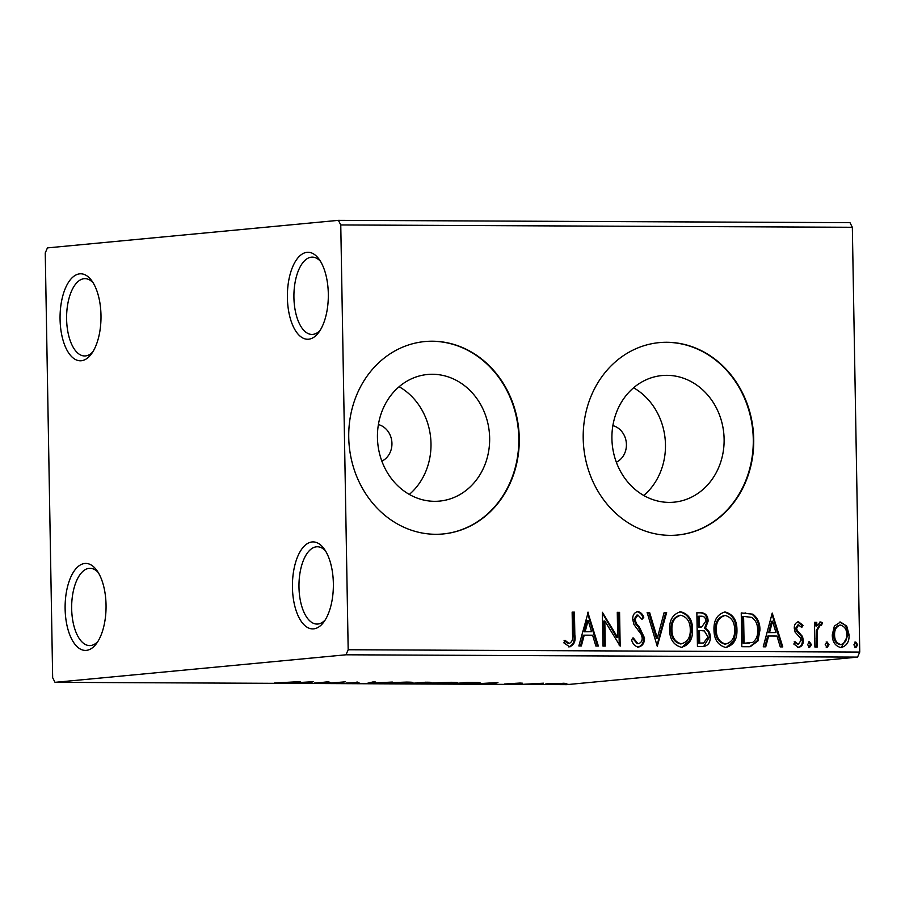 <?xml version="1.0" encoding="UTF-8"?>
<svg xmlns="http://www.w3.org/2000/svg" width="905" height="905" viewBox="0 0 905 905"><rect width="100%" height="100%" fill="white"/><g stroke="black" fill="none" stroke-linecap="round" stroke-linejoin="round"><path stroke-width="1.36" d="M100.987 315.347A43.485 20.476 -89.7 0 0 91.62 280.55A43.485 20.476 -89.7 0 0 70.398 279.656A43.485 20.476 -89.7 0 0 60.069 319.227A43.485 20.476 -89.7 0 0 91.281 354.115A43.485 20.476 -89.7 0 0 100.987 315.347M92.819 351.864A38.655 18.202 90.3 0 1 84.618 355.959A38.655 18.202 90.3 0 1 66.608 319.024A38.655 18.202 90.3 0 1 84.968 278.649A38.655 18.202 90.3 0 1 93.136 282.812M106.043 604.981A43.485 20.476 -89.7 0 0 96.677 570.184A43.485 20.476 -89.7 0 0 75.454 569.29A43.485 20.476 -89.7 0 0 65.126 608.85A43.485 20.476 -89.7 0 0 96.337 643.749A43.485 20.476 -89.7 0 0 106.043 604.981M97.876 641.498A38.655 18.202 90.3 0 1 89.674 645.593A38.655 18.202 90.3 0 1 71.665 608.658A38.655 18.202 90.3 0 1 90.025 568.283A38.655 18.202 90.3 0 1 98.193 572.446M333.357 583.454A43.485 20.476 -89.7 0 0 323.99 548.656A43.485 20.476 -89.7 0 0 302.768 547.763A43.485 20.476 -89.7 0 0 292.439 587.334A43.485 20.476 -89.7 0 0 323.662 622.221A43.485 20.476 -89.7 0 0 333.357 583.454M325.189 619.97A38.655 18.202 90.3 0 1 316.988 624.065A38.655 18.202 90.3 0 1 298.978 587.13A38.655 18.202 90.3 0 1 317.338 546.756A38.655 18.202 90.3 0 1 325.506 550.919M328.311 293.82A43.485 20.476 -89.7 0 0 318.933 259.034A43.485 20.476 -89.7 0 0 297.711 258.129A43.485 20.476 -89.7 0 0 287.394 297.7A43.485 20.476 -89.7 0 0 318.605 332.588A43.485 20.476 -89.7 0 0 328.311 293.82M320.144 330.348A38.655 18.202 90.3 0 1 311.931 334.431A38.655 18.202 90.3 0 1 293.921 297.507A38.655 18.202 90.3 0 1 312.282 257.122A38.655 18.202 90.3 0 1 320.449 261.296M381.865 461.154A19.333 17.037 84.6 0 0 391.944 443.427A19.333 17.037 84.6 0 0 378.403 424.558M616.339 462.217A19.333 17.037 84.6 0 0 626.418 444.491A19.333 17.037 84.6 0 0 612.866 425.622M377.442 437.545A63.588 56.042 84.6 0 0 439.536 501.099A63.588 56.042 84.6 0 0 489.65 438.054A63.588 56.042 84.6 0 0 427.545 374.489A63.588 56.042 84.6 0 0 377.442 437.545M409.32 494.435A63.588 56.042 84.6 0 0 430.995 443.608A63.588 56.042 84.6 0 0 399.116 386.718M611.916 438.608A63.588 56.042 84.6 0 0 674.01 502.173A63.588 56.042 84.6 0 0 724.113 439.117A63.588 56.042 84.6 0 0 662.019 375.552A63.588 56.042 84.6 0 0 611.916 438.608M643.783 495.499A63.588 56.042 84.6 0 0 665.469 444.672A63.588 56.042 84.6 0 0 633.591 387.781M583.205 438.427A96.643 85.172 84.6 0 0 677.574 535.025A96.643 85.172 84.6 0 0 753.729 439.208A96.643 85.172 84.6 0 0 659.36 342.61A96.643 85.172 84.6 0 0 583.205 438.427M677.347 535.047A96.643 85.172 84.6 0 0 753.277 439.253A96.643 85.172 84.6 0 0 659.134 342.633M348.742 437.364A96.643 85.172 84.6 0 0 443.111 533.961A96.643 85.172 84.6 0 0 519.255 438.144A96.643 85.172 84.6 0 0 424.886 341.547A96.643 85.172 84.6 0 0 348.742 437.364M442.884 533.984A96.643 85.172 84.6 0 0 518.803 438.19A96.643 85.172 84.6 0 0 424.66 341.57M566.225 683.445L549.923 684.384C544.934 684.293 544.12 684.09 547.48 683.773L566.304 683.513M545.545 684.112L547.48 683.773M524.097 684.237L543.566 683.196L524.097 684.237M520.024 683.049L522.807 683.23L514.956 683.32L516.823 683.716L515.782 683.886L504.436 684.022L520.024 683.049M513.429 683.886L513.995 683.784M457.964 683.942L451.029 683.909L466.946 682.404L477.987 682.506C481.041 682.698 480.759 682.947 477.15 683.264L457.964 683.784M477.987 682.506C481.041 682.698 480.759 682.947 477.15 683.264L477.139 682.924M406.65 683.705L426.787 682.223C431.21 682.257 432.183 682.393 429.717 682.63L423.529 682.936C425.893 683.026 426.108 683.162 424.173 683.343L406.65 683.705M431.04 682.404L429.705 682.257M423.529 682.823L423.529 682.936C425.893 683.026 426.108 683.162 424.173 683.343L424.162 682.958M366.48 683.524L372.826 681.974L375.326 681.985L370.507 683.162L392.34 682.065L366.48 683.524M314.442 683.286L328.062 681.77L331.117 682.958L345.28 681.85L329.363 683.354L326.286 682.166L314.442 683.06M287.258 682.642L300.132 681.646L274.554 682.97L287.258 682.642M55.024 682.336L345.993 654.79L348.176 649.745L340.766 224.949L338.413 220.345L47.433 247.891L45.25 252.936L52.66 677.721L55.024 682.336L566.587 684.655L857.567 657.109L345.993 654.79M313.526 681.703L307.564 683.264L288.05 683.173L313.526 681.703M346.581 683.049L357.928 682.585C359.534 682.732 359.466 682.902 357.747 683.094L346.468 683.049M357.339 682.053L356.672 682.427M357.928 682.585C359.534 682.732 359.466 682.902 357.747 683.094L357.747 682.574M386.989 682.834L406.752 682.087C413.676 682.223 414.762 682.494 410.022 682.936L390.213 683.671C383.426 683.547 382.351 683.264 386.989 682.834L384.263 683.298M412.816 682.461L410.022 682.936L410.01 682.144M431.368 683.037L451.143 682.291C458.054 682.415 459.14 682.698 454.401 683.139L434.592 683.875C427.805 683.75 426.73 683.467 431.368 683.037L428.642 683.501M457.195 682.664L454.401 683.139L454.389 682.347M497.931 682.54L491.969 684.101L472.455 684.01L497.931 682.54M517.954 684.101L518.542 684.056M521.19 683.988L521.778 683.999M535.556 684.18L536.133 684.135M538.792 684.067L539.38 684.078M564.245 684.316L564.833 684.271M567.492 684.191L568.069 684.203M338.413 220.345L849.976 222.664L852.34 227.279L340.766 224.949M834.365 626.09L840.485 622.029L846.741 626.124L849.116 634.914C849.309 641.917 846.571 646.147 840.937 647.584C835.236 646.102 832.351 641.849 832.283 634.835L834.365 626.09M839.75 622.063L846.741 626.124M841.684 647.55L840.937 647.584M814.907 647.041L814.477 622.346L816.763 622.357L816.83 625.989L820.756 621.939L822.509 622.798L821.469 625.412L820.428 624.97L817.26 630.276L817.204 647.052L814.907 647.041M798.753 624.869L796.592 628.183L797.181 630.423L802.486 636.464L803.312 640.288C803.402 644.258 801.83 646.623 798.595 647.392L793.809 644.032L795.088 641.747L798.278 644.36L801.016 640.401L800.427 638.048L795.099 632.109L794.296 628.296C794.183 624.676 795.608 622.527 798.561 621.837L803.052 625.366L801.74 627.482L798.459 624.903M794.171 641.837L797.746 644.417M748.763 646.736L741.829 646.702L741.24 612.911L752.881 614.19C757.79 618.013 760.132 623.387 759.906 630.321L757.949 640.978L750.268 646.679L748.763 646.736M697.45 646.498L696.861 612.708L701.081 612.73C705.629 613.013 707.97 615.819 708.106 621.135L705.425 628.308C708.626 630.05 710.244 632.934 710.289 636.973C710.357 642.55 708.072 645.74 703.411 646.532L697.45 646.498M704.147 646.498L703.411 646.532M657.279 646.317L647.12 612.481L649.62 612.493L657.324 638.161L664.134 612.561L666.634 612.572L657.279 646.317M605.253 646.08L602.956 646.068L602.368 612.289L617.719 637.55L617.278 612.346L619.574 612.357L620.174 646.147L604.812 620.943L605.253 646.08M564.087 640.355L567.073 642.912L569.494 643.319C572.288 641.668 573.295 638.772 572.526 634.62L572.141 612.142L574.437 612.153L574.833 634.971C575.852 641.113 574.109 645.05 569.584 646.792L563.872 642.867L564.992 640.265L568.974 643.376M570.161 646.758L569.584 646.792M348.176 649.745L859.75 652.064L852.34 227.279M587.82 612.221L598.363 646.057L595.863 646.046L592.605 635.197L584.223 635.163L581.349 645.978L578.849 645.966L588.205 612.221M632.459 638.07L637.233 643.715L638.138 643.636C640.864 643.093 642.222 641.181 642.211 637.923L641.407 634.609L633.975 624.586L632.708 619.439C632.595 615.061 634.326 612.436 637.901 611.576C640.695 612.21 642.652 614.133 643.772 617.323L642.007 619.393L637.934 615.049L635.005 619.303L636.464 623.681L639.36 627.063L644.507 637.98C644.552 643.059 642.516 646.091 638.364 647.098C634.88 646.294 632.606 643.817 631.532 639.688L633.364 637.98L637.889 643.659M637.934 615.049L636.713 615.151L634.088 619.393L635.005 619.303M669.61 629.631C669.281 619.993 672.947 614.043 680.628 611.769C688.569 613.895 692.54 619.823 692.563 629.575C692.879 639.224 689.169 645.129 681.431 647.301C673.614 645.141 669.677 639.247 669.61 629.631M679.847 611.803L679.723 611.859C687.653 613.975 691.635 619.914 691.658 629.665L692.563 629.575M682.381 647.245L681.431 647.301M713.988 629.835C713.66 620.197 717.326 614.235 725.018 611.972C732.948 614.088 736.919 620.027 736.942 629.778C737.258 639.428 733.548 645.333 725.81 647.494C717.993 645.344 714.056 639.45 713.988 629.835M724.226 612.006L724.102 612.063C732.043 614.178 736.014 620.117 736.037 629.857L736.942 629.778M726.76 647.448L725.81 647.494M772.225 613.058L782.768 646.894L780.268 646.883L777.01 636.034L768.628 636L765.754 646.815L763.254 646.803L772.225 613.058M807.588 644.62L809.455 641.815L811.423 644.643L809.556 647.448L807.588 644.62M825.19 644.699L827.057 641.894L829.014 644.722L827.159 647.528L825.19 644.699M853.89 644.835L855.745 642.018L857.714 644.846L855.847 647.652L853.89 644.835M859.75 652.064L857.567 657.109M572.141 612.233L574.437 612.153M573.521 612.244L573.928 635.061C574.947 641.204 573.193 645.141 568.668 646.871M567.073 642.912L567.978 642.833M587.56 613.194L597.424 646.046M580.467 645.966L583.318 635.242L584.223 635.163M588.148 620.366L587.243 620.457L584.234 631.781L591.565 631.724L588.148 620.366L585.15 631.701L591.565 631.724M584.234 631.781L585.15 631.701M602.379 613.115L616.814 637.64L617.719 637.55M617.289 612.436L619.574 612.357M618.669 612.447L619.246 645.469M604.336 646.08L603.895 621.034L604.812 620.943M636.996 611.667C639.79 612.3 641.747 614.212 642.855 617.414L643.772 617.323M642.855 617.414L641.702 618.771M634.088 619.393L635.559 623.771L636.464 623.681M635.559 623.771L638.444 627.142L639.36 627.063M638.444 627.142L643.602 638.07L644.507 637.98M643.602 638.07C643.647 643.138 641.6 646.181 637.459 647.188M647.154 612.572L649.62 612.493M648.715 612.583L656.419 638.251L657.324 638.161M664.112 612.651L666.634 612.572M665.729 612.662L657.007 645.435M691.658 629.665L689.474 640.593L681.884 647.279M679.881 615.321C673.682 617.165 670.718 621.961 671.001 629.71C671.024 637.403 674.157 642.131 680.39 643.919L681.295 643.828C687.562 642.109 690.549 637.358 690.266 629.552C690.244 621.826 687.087 617.052 680.798 615.242L679.282 615.355M680.39 643.919L681.295 643.828C675.062 642.052 671.929 637.312 671.906 629.631L671.001 629.71M680.798 615.242C674.598 617.086 671.634 621.882 671.906 629.631M696.861 612.798L700.176 612.821C704.712 613.092 707.054 615.898 707.19 621.226L708.106 621.135M707.19 621.226L704.52 628.398L705.425 628.308M704.52 628.398C707.71 630.129 709.339 633.014 709.384 637.052L710.289 636.973M709.384 637.052L703.66 646.521M699.463 630.48L698.558 630.57L698.773 643.138L703.558 643.014L707.993 636.962L704.282 630.909L699.463 630.48L699.689 643.048L703.558 643.014M699.214 616.192L698.309 616.271L698.502 627.108L701.726 626.973L705.809 621.192C705.742 618.013 704.339 616.35 701.601 616.203L699.214 616.192L699.407 627.018L701.726 626.973M699.667 627.108L700.572 627.029M698.502 627.108L699.407 627.018M701.398 643.15L702.314 643.059M698.773 643.138L699.689 643.048M736.037 629.857L733.853 640.797L726.263 647.482M724.272 615.524C718.061 617.368 715.097 622.165 715.38 629.914C715.403 637.606 718.536 642.335 724.769 644.122L725.674 644.032C731.941 642.312 734.928 637.561 734.645 629.756C734.622 622.029 731.466 617.255 725.177 615.445L723.661 615.547M724.769 644.122L725.674 644.032C719.441 642.256 716.308 637.516 716.285 629.835L715.38 629.914M725.177 615.445C718.977 617.278 716.013 622.074 716.285 629.835M741.24 613.002L752.881 614.19M751.976 614.269C756.885 618.104 759.227 623.477 759.001 630.4L759.906 630.321M759.001 630.4L757.146 640.819L749.826 646.713M743.593 616.396L742.688 616.475L743.152 643.331L752.655 642.426C756.342 639.631 757.994 635.582 757.609 630.299C757.813 624.62 755.845 620.31 751.727 617.38L743.593 616.396L744.068 643.251L749.566 643.138M743.152 643.331L744.068 643.251M771.965 614.031L781.83 646.883M764.872 646.815L767.723 636.079L768.628 636M772.553 621.203L771.648 621.294L768.639 632.618L775.97 632.561L772.553 621.203L769.555 632.538L775.97 632.561M768.639 632.618L769.555 632.538M797.644 621.927L802.135 625.457L803.052 625.366M802.135 625.457L801.31 626.803M797.848 624.959L795.687 628.274L796.592 628.183M795.687 628.274L796.276 630.514L797.181 630.423M796.276 630.514L801.581 636.543L802.486 636.464M801.581 636.543L802.396 640.367L803.312 640.288M802.396 640.367C802.486 644.337 800.914 646.713 797.678 647.482M808.55 641.905L810.507 644.722L811.423 644.643M810.507 644.722L808.64 647.528M814.477 622.436L816.763 622.357M815.858 622.436L815.925 626.079L816.83 625.989M819.84 622.029L822.509 622.798M821.604 622.878L820.745 625.027M817.26 630.276L816.355 630.366L819.523 625.061L820.428 624.97M816.355 630.366L816.287 647.041M826.141 641.984L828.109 644.801L829.014 644.722M828.109 644.801L826.242 647.607M845.824 626.215L848.211 635.005L849.116 634.914M848.211 635.005L841.186 647.573M839.964 644.643L840.869 644.552C845.032 643.365 847.023 640.152 846.831 634.925C846.831 629.688 844.738 626.396 840.53 625.061L839.625 625.151C835.462 626.441 833.482 629.71 833.675 634.959C833.663 640.186 835.756 643.41 839.964 644.643L840.869 644.552C836.661 643.331 834.568 640.095 834.58 634.869L833.675 634.959M840.53 625.061C836.378 626.351 834.387 629.62 834.58 634.869M854.84 642.109L856.797 644.937L857.714 644.846M856.797 644.937L854.942 647.742M307.553 682.585L307.564 683.264M307.745 682.596L301.331 682.562L307.745 682.596M329.341 682.144L329.363 683.354M328.82 681.906L328.843 683.354M356.276 682.121L356.287 682.936M370.496 682.54L370.507 683.162M389.286 682.653L389.286 682.845C385.564 683.184 386.39 683.411 391.763 683.524L407.725 682.924L409.965 682.144M407.725 682.924C411.481 682.574 410.644 682.347 405.225 682.246L387.069 682.834M425.599 682.212L419.298 682.856L428.201 682.234M427.386 682.619L425.599 682.381M417.658 683.015L410.576 683.569L421.877 683.332L417.646 682.664M421.108 682.856L421.877 683.332M433.665 682.845L433.676 683.049C429.943 683.388 430.769 683.614 436.142 683.716L452.104 683.128L454.344 682.336M452.104 683.128C455.86 682.777 455.023 682.551 449.604 682.449L431.447 683.026M467.602 682.574L454.955 683.761L474.854 683.252C477.829 682.992 477.964 682.8 475.272 682.653L467.602 682.404M475.272 682.449L475.272 682.653C477.964 682.8 477.829 682.992 474.854 683.252M491.958 683.433L491.969 684.101M492.15 683.433L485.736 683.399L492.15 683.433M564.301 683.275L564.313 683.852M549.765 683.592L549.765 683.784C547.208 684.022 547.729 684.169 551.337 684.248L563.555 683.252M562.016 683.841C564.573 683.603 564.075 683.456 560.523 683.377L548.226 683.705M573.928 635.061L574.833 634.971M700.176 612.821L701.081 612.73M744.849 613.024L745.754 612.934M745.63 643.342L746.534 643.263M798.617 633.07L799.522 632.98M816.14 638.84L817.057 638.749"/></g></svg>
